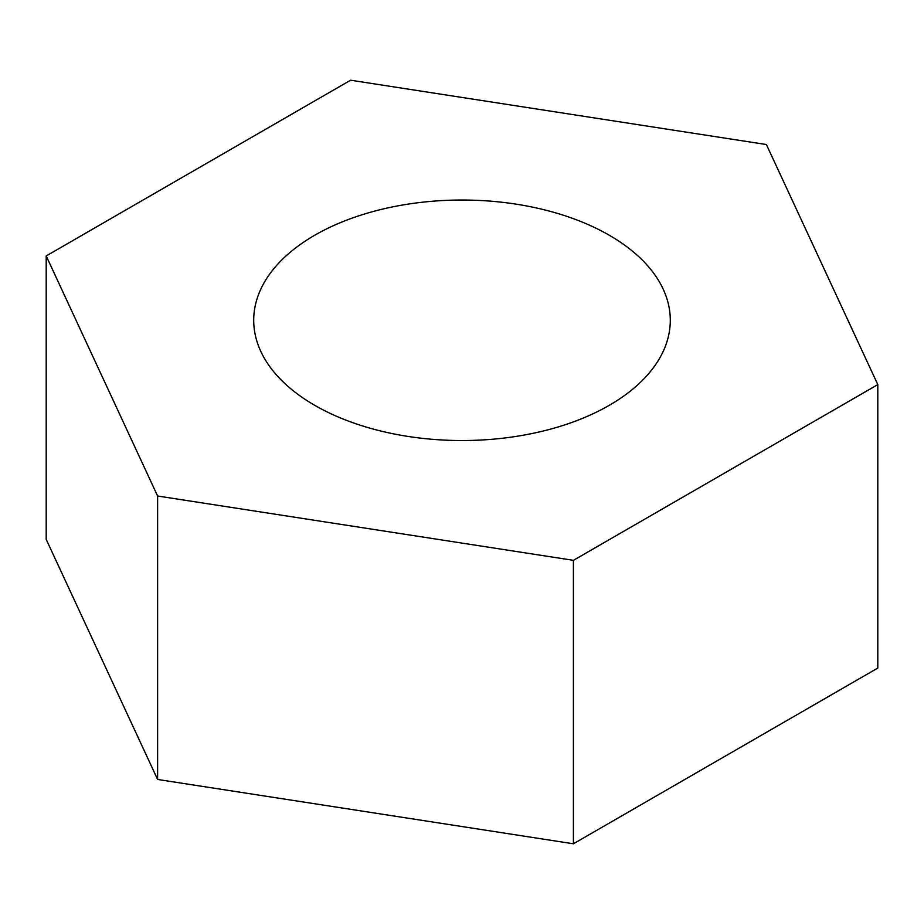 <?xml version="1.0" encoding="UTF-8"?>
<svg xmlns="http://www.w3.org/2000/svg" width="924" height="924" viewBox="0 0 924 924"><rect width="100%" height="100%" fill="white"/><g stroke="black" fill="none" stroke-linecap="round" stroke-linejoin="round"><path stroke-width="1.39" d="M46.2 255.948L46.2 539.397L157.611 779.463L157.611 496.015L573.411 560.337L877.8 384.603L766.389 144.537L350.589 80.215L46.2 255.948L157.611 496.015M157.611 779.463L573.411 843.785L573.411 560.337M573.411 843.785L877.8 668.052L877.8 384.603M314.714 405.313A208.293 120.259 180 0 1 253.707 320.27A208.293 120.259 180 0 1 462 200.023A208.293 120.259 180 0 1 670.293 320.27A208.293 120.259 180 0 1 541.707 431.381A208.293 120.259 180 0 1 314.714 405.313"/></g></svg>
